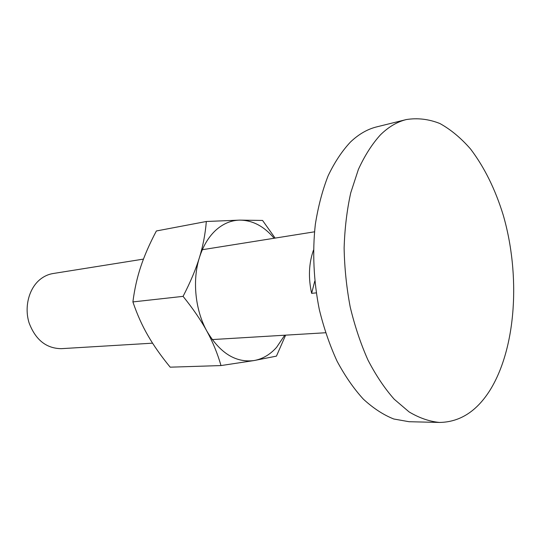 <?xml version="1.0" encoding="UTF-8"?>
<svg xmlns="http://www.w3.org/2000/svg" width="541" height="541" viewBox="0 0 541 541"><rect width="100%" height="100%" fill="white"/><g stroke="black" fill="none" stroke-linecap="round" stroke-linejoin="round"><path stroke-width="0.81" d="M490.308 389.73C516.337 347.288 520.638 275.011 503.191 214.973C495.231 189.188 484.344 167.196 470.548 149.005C461 138.056 450.788 129.563 439.914 123.531C428.797 119.101 417.611 117.776 406.352 119.554C397.182 121.799 388.546 126.898 380.445 134.844C372.086 144.048 364.735 155.571 358.392 169.414L350.737 192.839C346.923 210.138 344.725 228.539 344.123 248.035C344.502 267.829 346.524 287.487 350.203 306.997C354.774 326.054 360.698 343.758 367.988 360.096C375.907 375.359 384.651 388.404 394.213 399.224L409.097 411.917C419.322 418.004 429.473 421.513 439.556 422.447C460.012 422.108 476.932 411.201 490.308 389.73M439.556 422.447L409.07 421.716L393.74 418.991C383.366 414.866 373.229 408.239 363.322 399.109C353.713 388.587 344.948 375.921 337.023 361.104C329.753 345.239 323.849 328.062 319.318 309.567C313.638 281.286 312.279 251.896 315.322 224.474C318.122 206.696 322.382 190.479 328.116 175.818C334.568 162.3 342.034 151.027 350.5 141.999C358.717 134.188 367.461 129.15 376.746 126.871L406.352 119.554M152.569 343.17L61.275 348.668C46.242 348.458 35.503 339.836 29.058 322.794C24.102 306.875 28.977 288.333 40.19 279.359C44.098 276.235 48.379 274.294 53.038 273.536L143.46 259.105M316.269 292.877L311.63 293.337C308.208 277.749 308.823 263.352 313.469 250.145M311.63 293.337L314.781 281.07M215.791 230.216C223.102 223.676 231.095 220.309 239.785 220.119L206.331 221.492C205.316 233.928 203.01 245.979 199.399 257.644C195.842 269.276 190.398 282.186 183.074 296.36C193.103 308.81 201.042 320.414 206.885 331.18C195.2 310.162 192.177 280.407 199.399 257.644C203.064 246.067 208.528 236.924 215.791 230.216M284.742 335.21L276.559 347.369C270.128 354.585 262.656 358.974 254.128 360.543C235.748 362.95 220.004 353.158 206.885 331.18C212.782 341.966 217.489 353.429 221.005 365.567L254.128 360.543L276.444 356.127L285.621 335.156M275.119 238.094L262.561 220.444L239.785 220.119C252.661 220.261 264.103 226.307 274.118 238.256M221.005 365.567L170.192 367.177C160.988 355.944 153.516 345.32 147.794 335.305C142.026 325.317 137.062 314.186 132.897 301.919C134.526 289.185 137.171 277.384 140.822 266.51C144.427 255.623 149.607 243.775 156.369 230.973L206.331 221.492M183.074 296.36L132.897 301.919M325.567 332.749L212.187 339.579M314.504 231.812L202.334 249.712"/></g></svg>
